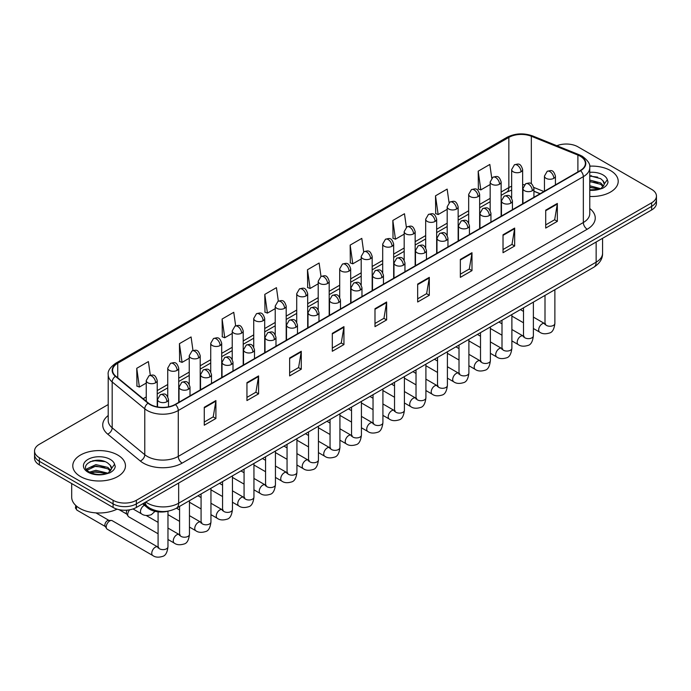 <?xml version="1.0" encoding="UTF-8"?>
<svg xmlns="http://www.w3.org/2000/svg" width="691" height="691" viewBox="0 0 691 691"><rect width="100%" height="100%" fill="white"/><g stroke="black" fill="none" stroke-linecap="round" stroke-linejoin="round"><path stroke-width="1.04" d="M540.034 193.765L533.927 191.295M168.328 511.098A16.463 9.501 180 0 1 147.727 507.98L142.674 503.817M610.498 170.556A26.336 15.202 0 0 0 589.665 166.151A26.336 15.202 0 0 1 610.498 170.556A26.336 15.202 0 0 1 618.212 181.301A26.336 15.202 0 0 0 610.498 170.556M117.746 455.041A26.336 15.202 0 0 0 89.044 451.741A26.336 15.202 0 0 0 72.788 465.794A26.336 15.202 0 0 0 80.502 476.548A26.336 15.202 0 0 0 109.204 479.839A26.336 15.202 0 0 0 125.46 465.794A26.336 15.202 0 0 0 117.746 455.041A26.336 15.202 0 0 0 89.044 451.741A26.336 15.202 0 0 0 72.788 465.794A26.336 15.202 0 0 0 80.502 476.548A26.336 15.202 0 0 0 109.204 479.839A26.336 15.202 0 0 0 125.46 465.794A26.336 15.202 0 0 0 117.746 455.041M580.241 156.218A17.56 10.14 180 0 1 585.381 163.387A17.56 10.14 180 0 1 580.241 170.547L175.169 404.416A17.56 10.14 180 0 1 148.375 403.06L115.777 376.18A17.56 10.14 180 0 1 112.598 370.367A17.56 10.14 180 0 1 117.738 363.198L508.852 137.397A17.56 10.14 180 0 1 531.336 136.257L577.892 155.078A17.56 10.14 180 0 1 580.241 156.218M580.544 156.036A18.001 10.391 0 0 0 578.142 154.87L531.595 136.049A18.001 10.391 0 0 0 508.541 137.215L117.427 363.025A18.001 10.391 0 0 0 115.414 376.327L148.012 403.207A18.001 10.391 0 0 0 175.479 404.598L580.544 170.729A18.001 10.391 0 0 0 580.544 156.036M108.211 404.546L39.37 444.287A16.463 9.501 0 0 0 34.55 451.007L34.55 458.176A16.463 9.501 0 0 0 39.37 464.896L113.091 507.462L113.091 503.877A16.463 9.501 0 0 0 136.369 503.877L651.63 206.393A16.463 9.501 0 0 0 656.45 199.673A16.463 9.501 0 0 1 651.63 206.393L136.369 503.877A16.463 9.501 0 0 1 113.091 503.877L39.37 461.312L113.091 503.877L113.091 500.293A16.463 9.501 0 0 0 136.369 500.293L651.63 202.809A16.463 9.501 0 0 0 656.45 196.089A16.463 9.501 0 0 0 651.63 189.369L577.909 146.812A16.463 9.501 0 0 0 556.86 145.732M34.55 454.592A16.463 9.501 0 0 0 39.37 461.312A16.463 9.501 0 0 1 34.55 454.592M204.268 407.284L204.268 425.207L215.912 418.487L215.912 400.564L204.268 407.284M204.268 422.028L213.234 416.846L215.86 401.16A4.388 2.531 -120 0 0 215.912 400.564M213.156 416.898L215.912 418.487M246.946 382.641L246.946 400.564L258.589 393.844L258.589 375.921L246.946 382.641M246.946 397.385L255.912 392.212L258.538 376.517A4.388 2.531 -120 0 0 258.589 375.921M255.834 392.255L258.589 393.844M289.633 357.998L289.633 375.921L301.267 369.201L301.267 351.278L289.633 357.998M289.633 372.743L298.59 367.569L301.224 351.874A4.388 2.531 -120 0 0 301.267 351.278M298.512 367.612L301.267 369.201M332.311 333.364L332.311 351.278L343.945 344.559L343.945 326.644L332.311 333.364M332.311 348.1L341.276 342.926L343.902 327.232A4.388 2.531 -120 0 0 343.945 326.644M341.199 342.969L343.945 344.559M545.709 210.159L545.709 228.073L557.343 221.353L557.343 203.439L545.709 210.159M545.709 224.895L554.674 219.721L557.3 204.035A4.388 2.531 -120 0 0 557.343 203.439M554.588 219.764L557.343 221.353M503.022 234.793L503.022 252.716L514.665 245.996L514.665 228.073L503.022 234.793M503.022 249.537L511.988 244.364L514.622 228.669A4.388 2.531 -120 0 0 514.665 228.073M511.91 244.407L514.665 245.996M460.344 259.436L460.344 277.359L471.988 270.639L471.988 252.716L460.344 259.436M460.344 274.18L469.31 269.006L471.936 253.312A4.388 2.531 -120 0 0 471.988 252.716M469.232 269.049L471.988 270.639M417.666 284.079L417.666 302.002L429.31 295.282L429.31 277.359L417.666 284.079M417.666 298.823L426.632 293.64L429.258 277.955A4.388 2.531 -120 0 0 429.31 277.359M426.554 293.692L429.31 295.282M374.988 308.722L374.988 326.644L386.632 319.924L386.632 302.002L374.988 308.722M374.988 323.457L383.954 318.283L386.58 302.598A4.388 2.531 -120 0 0 386.632 302.002M383.876 318.326L386.632 319.924M589.769 196.46A26.336 15.202 0 0 0 618.212 181.301A26.336 15.202 0 0 1 589.769 196.46M34.55 451.007A16.463 9.501 0 0 0 39.37 457.727L113.091 500.293M235.657 325.815L233.757 312.306L222.113 319.026L222.303 336.837M192.979 350.51L191.079 336.949L179.435 343.669L179.625 361.479M150.31 375.239L148.401 361.583L136.758 368.303L136.948 386.122M363.682 251.844L361.799 238.378L350.156 245.098L350.346 262.917M406.368 227.235L404.477 213.744L392.834 220.464L393.024 238.274M449.055 202.662L447.155 189.101L435.511 195.821L435.701 213.631M491.75 178.123L489.833 164.458L478.198 171.178L478.379 188.989M278.326 301.129L276.435 287.663L264.8 294.383L264.981 312.194M321.004 276.478L319.112 263.021L307.478 269.74L307.668 287.551M307.478 269.74L310.104 288.467L318.205 283.785M310.104 288.467L307.478 287.482M350.156 245.098L352.781 263.824L361.194 258.97M352.781 263.824L350.156 262.848M392.834 220.464L395.459 239.19L404.183 234.145M395.459 239.19L392.834 238.205M435.511 195.821L438.146 214.547L447.181 209.33M438.146 214.547L435.511 213.562M478.198 171.178L480.824 189.904L490.169 184.506M480.824 189.904L478.198 188.919M264.8 294.383L267.426 313.109L275.217 308.609M267.426 313.109L264.8 312.125M222.113 319.026L224.748 337.752L232.228 333.425M224.748 337.752L222.113 336.767M179.435 343.669L182.061 362.386L189.239 358.249M182.061 362.386L179.435 361.41M136.758 368.303L139.383 387.029L146.25 383.064M139.383 387.029L136.758 386.044M98.822 460.292A21.948 12.671 0 0 0 92.499 460.88M591.582 175.799A21.948 12.671 0 0 0 589.769 175.859M113.091 507.462A16.463 9.501 0 0 0 136.369 507.462L651.63 209.978A16.463 9.501 0 0 0 656.45 203.258L656.45 196.089M589.769 189.852L598.959 189.394L602.44 188.375C605.791 186.656 607.648 184.514 608.02 181.94L607.329 179.712L604.279 183.996A12.403 7.16 0 0 0 602.88 180.688L600.66 178.658L589.769 175.773M604.098 184.843L601.066 188.496M589.769 185.749L600.781 188.703M589.769 187.175L599.399 189.299M589.769 180.066L600.652 182.925L603.528 185.931M589.769 181.483L600.652 184.35L603.053 186.605M602.88 180.688L604.271 184.16M589.769 176.119L597.698 177.129M589.769 181.811L597.577 182.778M589.769 187.494L597.577 188.47M71.691 483.553L71.691 497.157A27.433 15.841 0 0 0 79.724 508.351A27.433 15.841 0 0 0 117.047 509.146M111.346 469.336L111.527 468.481A12.403 7.16 0 0 0 110.128 465.173L107.908 463.151C96.472 455.058 77.418 465.622 89.182 471.893C93.985 474.492 99.659 475.158 106.198 473.879L109.688 472.869C113.039 471.15 114.896 468.999 115.259 466.425L114.576 464.205L108.314 472.99M89.545 472.108L95.911 470.303L108.021 473.197M104.825 472.964L94.935 472.117L91.013 472.825L95.911 471.728L106.647 473.784M86.764 469.802L87.144 468.731L95.911 464.611L107.891 467.418L110.776 470.416M87.109 470.217L95.911 466.036L107.891 468.835L110.301 471.089M110.128 465.173L111.519 468.653M90.072 461.718L94.935 460.733L104.946 461.614M90.996 467.142L94.935 466.425L104.825 467.271M158.084 533.763L128.742 516.825A4.941 2.85 -60 0 1 128.12 516.212A4.941 2.85 -60 0 1 127.714 514.562A4.941 2.85 -60 0 1 129.683 509.803M128.12 516.212L126.652 513.854A3.567 2.056 -60 0 1 126.358 512.662A3.567 2.056 -60 0 1 127.118 510.139M106.224 526.974A4.941 2.85 -60 0 1 109.714 520.928A4.941 2.85 -60 0 1 111.346 520.453A4.941 2.85 -60 0 1 112.184 520.677L157.738 546.978A4.941 2.85 -60 0 0 155.484 547.099A4.941 2.85 -60 0 0 155.268 547.22A4.941 2.85 -60 0 0 152.037 551.573A4.941 2.85 -60 0 0 152.797 555.529L107.243 529.228A4.941 2.85 -60 0 1 106.63 528.624A4.941 2.85 -60 0 1 106.224 526.974M106.63 528.624L105.162 526.257A3.567 2.056 -60 0 1 104.868 525.065A3.567 2.056 -60 0 1 107.39 520.703A3.567 2.056 -60 0 1 108.565 520.358L111.346 520.453M147.727 506.779L147.727 507.98M589.769 208.535A27.433 15.841 180 0 1 587.22 229.239L182.156 463.108A5.485 3.17 60 0 1 178.278 456.388L583.342 222.519A21.948 12.671 0 0 0 589.769 213.562L589.769 167.688A21.948 12.671 180 0 1 583.342 176.646A5.485 3.17 -120 0 0 580.544 170.729M182.156 463.108A27.433 15.841 180 0 1 143.357 463.108A27.433 15.841 180 0 1 140.282 460.992L107.684 434.112A27.433 15.841 180 0 1 108.211 415.524M147.235 456.388A21.948 12.671 0 0 0 178.278 456.388L178.278 410.506A21.948 12.671 180 0 1 144.773 408.813L112.175 381.942A21.948 12.671 180 0 1 108.211 374.669L108.211 420.551A21.948 12.671 0 0 0 112.175 427.815L144.773 454.695A21.948 12.671 0 0 0 147.235 456.388M589.769 167.688C590.503 164.259 587.981 160.433 582.202 156.209L579.317 154.81A5.485 2.574 112 0 0 578.142 154.87M579.317 154.81L532.77 135.989C523.674 132.776 515.045 133.242 506.883 137.388A5.485 3.17 60 0 1 508.541 137.215M117.427 363.025A5.485 3.17 -120 0 0 115.777 363.198C110.076 367.292 107.554 371.119 108.211 374.669M115.414 376.327A5.485 3.671 129.5 0 0 112.175 381.942L112.175 427.815A5.485 3.671 -50.5 0 1 107.684 434.112M532.77 135.989A5.485 2.574 112 0 0 531.595 136.049M148.012 403.207A5.485 3.671 129.5 0 0 144.773 408.813L144.773 454.695A5.485 3.671 -50.5 0 1 140.282 460.992M175.479 404.598A5.485 3.17 60 0 1 178.278 410.506L583.342 176.646L583.342 222.519A5.485 3.17 60 0 0 587.22 229.239M136.369 500.293L136.369 507.462M651.63 202.809L651.63 209.978M39.37 457.727L39.37 464.896M117.738 363.198L117.738 377.804M577.892 155.078L577.892 171.904M531.336 136.257L531.336 183.832M543.912 191.519L533.823 187.442M524.409 184.765A17.56 10.14 0 0 0 522.638 184.635M511.66 186.259A17.56 10.14 0 0 0 508.852 187.572L501.139 192.029M508.852 137.397L508.852 187.572A9.873 5.701 60 0 1 506.805 192.098L501.139 195.363M490.169 198.36L479.649 204.432M468.671 210.772L458.15 216.844M447.181 223.184L436.66 229.257M425.682 235.588L415.161 241.669M404.183 248L393.663 254.072M382.693 260.412L372.173 266.484M361.194 272.824L350.674 278.896M339.704 285.228L329.184 291.308M318.205 297.64L307.685 303.712M296.715 310.052L286.195 316.124M275.217 322.464L264.696 328.536M253.727 334.867L243.206 340.948M232.228 347.279L221.707 353.351M210.729 359.691L200.209 365.764M189.239 372.103L178.719 378.176M167.74 384.507L157.22 390.588M146.25 396.919L143.115 398.733M374.988 309.292L386.58 302.598M417.666 284.649L429.258 277.955M460.344 260.006L471.936 253.312M503.022 235.363L514.622 228.669M545.709 210.72L557.3 204.035M332.311 333.926L343.902 327.232M289.633 358.569L301.224 351.874M246.946 383.211L258.538 376.517M204.268 407.854L215.86 401.16M145.801 502.012A21.948 12.671 0 0 0 147.624 503.203A21.948 12.671 0 0 0 178.658 503.203L596.143 262.174A21.948 12.671 0 0 0 602.578 253.208C602.733 258.659 599.831 263.323 593.871 267.192L176.386 508.231A10.978 6.34 60 0 0 178.658 503.203L178.658 483.044M596.143 242.014L596.143 262.174A10.978 6.34 60 0 1 593.871 267.192M145.205 502.357A10.978 7.342 129.5 0 0 147.174 506.348L143.521 503.333M553.811 178.321A5.485 3.17 0 0 0 555.426 176.084C553.197 169.045 551.029 170.452 547.194 171.333A5.485 3.17 60 0 1 549.932 171.601A5.485 3.17 -120 0 1 553.811 178.321A5.485 3.17 0 0 1 546.054 178.321A5.485 3.17 0 0 1 544.448 176.084L547.194 171.333M533.374 328.501L539.706 332.155A4.941 2.85 -60 0 1 538.945 328.19A4.941 2.85 -60 0 1 542.176 323.846A4.941 2.85 -60 0 1 542.392 323.725A4.941 2.85 -60 0 1 544.646 323.595L533.374 317.091M545.277 324.096L544.836 324.459L545 323.397A4.941 2.85 -0 0 0 546.443 325.409A4.941 2.85 -0 0 0 553.197 325.53A4.941 2.85 -0 0 0 554.873 323.397C554.199 329.132 552.42 332.328 549.544 333.002C545.415 334.254 542.141 333.978 539.706 332.155M521.031 171.809A5.485 3.17 0 0 0 522.638 169.563C520.409 162.532 518.241 163.931 514.406 164.812A5.485 3.17 60 0 1 517.153 165.089A5.485 3.17 -120 0 1 521.031 171.809A5.485 3.17 0 0 1 513.266 171.809A5.485 3.17 0 0 1 511.66 169.563L514.406 164.812M532.32 190.733A5.485 3.17 0 0 0 533.927 188.496C531.699 181.457 529.539 182.856 525.696 183.746A5.485 3.17 60 0 1 528.442 184.013A5.485 3.17 -120 0 1 532.32 190.733A5.485 3.17 0 0 1 524.564 190.733A5.485 3.17 0 0 1 522.949 188.496L525.696 183.746M511.884 340.905L518.207 344.559A4.941 2.85 -60 0 1 517.455 340.603A4.941 2.85 -60 0 1 520.677 336.249A4.941 2.85 -60 0 1 520.902 336.137A4.941 2.85 -60 0 1 523.147 336.007L511.884 329.503M523.787 336.508L523.346 336.871L523.502 335.8A4.941 2.85 -0 0 0 524.944 337.821A4.941 2.85 -0 0 0 531.707 337.942A4.941 2.85 -0 0 0 533.374 335.8C532.701 341.535 530.921 344.74 528.054 345.414C523.925 346.666 520.643 346.381 518.207 344.559M510.822 203.145A5.485 3.17 0 0 0 512.428 200.908C510.208 193.869 508.04 195.268 504.205 196.149A5.485 3.17 60 0 1 506.944 196.425A5.485 3.17 -120 0 1 510.822 203.145A5.485 3.17 0 0 1 503.065 203.145A5.485 3.17 0 0 1 501.459 200.908L504.205 196.149M490.385 353.317L496.717 356.971A4.941 2.85 -60 0 1 495.957 353.015A4.941 2.85 -60 0 1 499.187 348.661A4.941 2.85 -60 0 1 499.403 348.54A4.941 2.85 -60 0 1 501.657 348.419L490.385 341.915M502.288 348.912L501.847 349.283L502.003 348.212A4.941 2.85 -0 0 0 503.454 350.233A4.941 2.85 -0 0 0 510.208 350.354A4.941 2.85 -0 0 0 511.884 348.212C511.21 353.947 509.431 357.152 506.555 357.826C502.426 359.078 499.152 358.793 496.717 356.971M489.332 215.557A5.485 3.17 0 0 0 490.938 213.312C488.71 206.272 486.542 207.68 482.707 208.561A5.485 3.17 60 0 1 485.453 208.837A5.485 3.17 -120 0 1 489.332 215.557A5.485 3.17 0 0 1 481.567 215.557A5.485 3.17 0 0 1 479.96 213.312L482.707 208.561M468.895 365.729L475.218 369.383A4.941 2.85 -60 0 1 474.467 365.427A4.941 2.85 -60 0 1 477.688 361.073A4.941 2.85 -60 0 1 477.913 360.952A4.941 2.85 -60 0 1 480.159 360.832L468.895 354.319M480.798 361.324L480.357 361.687L480.513 360.624A4.941 2.85 -0 0 0 481.955 362.637A4.941 2.85 -0 0 0 488.718 362.766A4.941 2.85 -0 0 0 490.385 360.624C489.712 366.36 487.932 369.564 485.065 370.229C480.936 371.49 477.654 371.205 475.218 369.383M467.833 227.961A5.485 3.17 0 0 0 469.439 225.724C467.22 218.684 465.052 220.092 461.208 220.973A5.485 3.17 60 0 1 463.955 221.241A5.485 3.17 -120 0 1 467.833 227.961A5.485 3.17 0 0 1 460.076 227.961A5.485 3.17 0 0 1 458.47 225.724L461.208 220.973M447.397 378.141L453.728 381.795A4.941 2.85 -60 0 1 452.968 377.83A4.941 2.85 -60 0 1 456.198 373.486A4.941 2.85 -60 0 1 456.414 373.365A4.941 2.85 -60 0 1 458.669 373.235L447.397 366.731M459.299 373.736L458.859 374.099L459.014 373.036A4.941 2.85 -0 0 0 460.465 375.049A4.941 2.85 -0 0 0 467.22 375.17A4.941 2.85 -0 0 0 468.895 373.036C468.213 378.772 466.442 381.968 463.566 382.641C459.437 383.902 456.155 383.617 453.728 381.795M499.533 184.212A5.485 3.17 0 0 0 501.139 181.975C498.911 174.935 496.751 176.343 492.908 177.224A5.485 3.17 60 0 1 495.654 177.492A5.485 3.17 -120 0 1 499.533 184.212A5.485 3.17 0 0 1 491.776 184.212A5.485 3.17 0 0 1 490.169 181.975L492.908 177.224M478.042 196.624A5.485 3.17 0 0 0 479.649 194.387C477.421 187.347 475.253 188.747 471.417 189.636A5.485 3.17 60 0 1 474.156 189.904A5.485 3.17 -120 0 1 478.042 196.624A5.485 3.17 0 0 1 470.277 196.624A5.485 3.17 0 0 1 468.671 194.387L471.417 189.636M456.544 209.036A5.485 3.17 0 0 0 458.15 206.799C455.922 199.759 453.762 201.159 449.919 202.04A5.485 3.17 60 0 1 452.665 202.316A5.485 3.17 -120 0 1 456.544 209.036A5.485 3.17 0 0 1 448.787 209.036A5.485 3.17 0 0 1 447.181 206.799L449.919 202.04M607.329 179.712A15.694 9.061 0 0 0 602.975 174.901A15.694 9.061 0 0 0 589.769 172.327M589.769 190.284A15.694 9.061 0 0 0 598.959 189.394M114.576 464.205A15.694 9.061 0 0 0 110.223 459.385A15.694 9.061 0 0 0 88.025 459.385A15.694 9.061 0 0 0 88.025 472.203A15.694 9.061 0 0 0 106.198 473.879M446.343 240.373A5.485 3.17 0 0 0 447.949 238.136C445.721 231.096 443.553 232.496 439.718 233.385A5.485 3.17 60 0 1 442.456 233.653A5.485 3.17 -120 0 1 446.343 240.373A5.485 3.17 0 0 1 438.578 240.373A5.485 3.17 0 0 1 436.971 238.136L439.718 233.385M425.906 390.545L432.229 394.198A4.941 2.85 -60 0 1 431.478 390.242A4.941 2.85 -60 0 1 434.699 385.889A4.941 2.85 -60 0 1 434.915 385.777A4.941 2.85 -60 0 1 437.17 385.647L425.906 379.143M437.809 386.148L437.36 386.511L437.524 385.44A4.941 2.85 -0 0 0 438.966 387.461A4.941 2.85 -0 0 0 445.73 387.582A4.941 2.85 -0 0 0 447.397 385.44C446.723 391.175 444.944 394.38 442.067 395.053C437.947 396.306 434.665 396.021 432.229 394.198M424.844 252.785A5.485 3.17 0 0 0 426.451 250.548C424.222 243.508 422.063 244.908 418.219 245.789A5.485 3.17 60 0 1 420.966 246.065A5.485 3.17 -120 0 1 424.844 252.785A5.485 3.17 0 0 1 417.088 252.785A5.485 3.17 0 0 1 415.481 250.548L418.219 245.789M404.408 402.957L410.739 406.61A4.941 2.85 -60 0 1 409.979 402.654A4.941 2.85 -60 0 1 413.209 398.301A4.941 2.85 -60 0 1 413.425 398.18A4.941 2.85 -60 0 1 415.671 398.059L404.408 391.555M416.31 398.552L415.87 398.923L416.025 397.852A4.941 2.85 -0 0 0 417.476 399.873A4.941 2.85 -0 0 0 424.231 399.994A4.941 2.85 -0 0 0 425.906 397.852C425.224 403.587 423.453 406.792 420.577 407.465C416.448 408.718 413.166 408.433 410.739 406.61M403.354 265.197A5.485 3.17 0 0 0 404.961 262.951C402.732 255.92 400.564 257.32 396.729 258.201A5.485 3.17 60 0 1 399.467 258.477A5.485 3.17 -120 0 1 403.354 265.197A5.485 3.17 0 0 1 395.589 265.197A5.485 3.17 0 0 1 393.982 262.951L396.729 258.201M382.918 415.369L389.24 419.022A4.941 2.85 -60 0 1 388.48 415.066A4.941 2.85 -60 0 1 391.711 410.713A4.941 2.85 -60 0 1 391.927 410.592A4.941 2.85 -60 0 1 394.181 410.471L382.918 403.967M394.811 410.964L394.371 411.326L394.535 410.264A4.941 2.85 -0 0 0 395.978 412.277A4.941 2.85 -0 0 0 402.732 412.406A4.941 2.85 -0 0 0 404.408 410.264C403.734 415.999 401.955 419.204 399.078 419.878C394.95 421.13 391.676 420.845 389.24 419.022M435.054 221.448A5.485 3.17 0 0 0 436.66 219.202C434.432 212.172 432.264 213.571 428.429 214.452A5.485 3.17 60 0 1 431.167 214.728A5.485 3.17 -120 0 1 435.054 221.448A5.485 3.17 0 0 1 427.288 221.448A5.485 3.17 0 0 1 425.682 219.202L428.429 214.452M413.555 233.86A5.485 3.17 0 0 0 415.161 231.615C412.933 224.575 410.774 225.983 406.93 226.864A5.485 3.17 60 0 1 409.677 227.132A5.485 3.17 -120 0 1 413.555 233.86A5.485 3.17 0 0 1 405.798 233.86A5.485 3.17 0 0 1 404.183 231.615L406.93 226.864M392.056 246.264A5.485 3.17 0 0 0 393.663 244.027C391.443 236.987 389.275 238.386 385.44 239.276A5.485 3.17 60 0 1 388.178 239.544A5.485 3.17 -120 0 1 392.056 246.264A5.485 3.17 0 0 1 384.3 246.264A5.485 3.17 0 0 1 382.693 244.027L385.44 239.276M381.855 277.601A5.485 3.17 0 0 0 383.462 275.363C381.233 268.324 379.074 269.732 375.23 270.613A5.485 3.17 60 0 1 377.977 270.881A5.485 3.17 -120 0 1 381.855 277.601A5.485 3.17 0 0 1 374.099 277.601A5.485 3.17 0 0 1 372.492 275.363L375.23 270.613M361.419 427.781L367.75 431.434A4.941 2.85 -60 0 1 366.99 427.47A4.941 2.85 -60 0 1 370.212 423.125A4.941 2.85 -60 0 1 370.436 423.004A4.941 2.85 -60 0 1 372.682 422.875L361.419 416.371M373.321 423.376L372.881 423.738L373.036 422.676A4.941 2.85 -0 0 0 374.487 424.689A4.941 2.85 -0 0 0 381.242 424.81A4.941 2.85 -0 0 0 382.918 422.676C382.235 428.411 380.465 431.616 377.588 432.281C373.46 433.542 370.177 433.257 367.75 431.434M360.356 290.013A5.485 3.17 0 0 0 361.963 287.776C359.743 280.736 357.575 282.135 353.74 283.025A5.485 3.17 60 0 1 356.478 283.293A5.485 3.17 -120 0 1 360.356 290.013A5.485 3.17 0 0 1 352.6 290.013A5.485 3.17 0 0 1 350.993 287.776L353.74 283.025M339.92 440.184L346.251 443.838A4.941 2.85 -60 0 1 345.491 439.882A4.941 2.85 -60 0 1 348.722 435.529A4.941 2.85 -60 0 1 348.938 435.416A4.941 2.85 -60 0 1 351.192 435.287L339.92 428.783M351.823 435.788L351.382 436.151L351.538 435.088A4.941 2.85 -0 0 0 352.989 437.101A4.941 2.85 -0 0 0 359.743 437.222A4.941 2.85 -0 0 0 361.419 435.088C360.745 440.815 358.966 444.019 356.09 444.693C351.961 445.945 348.687 445.66 346.251 443.838M338.866 302.425A5.485 3.17 0 0 0 340.473 300.188C338.245 293.148 336.085 294.547 332.241 295.428A5.485 3.17 60 0 1 334.988 295.705A5.485 3.17 -120 0 1 338.866 302.425A5.485 3.17 0 0 1 331.101 302.425A5.485 3.17 0 0 1 329.495 300.188L332.241 295.428M318.43 452.596L324.753 456.25A4.941 2.85 -60 0 1 324.001 452.294A4.941 2.85 -60 0 1 327.223 447.941A4.941 2.85 -60 0 1 327.448 447.82A4.941 2.85 -60 0 1 329.693 447.699L318.43 441.195M330.333 448.191L329.892 448.563L330.048 447.492A4.941 2.85 -0 0 0 331.49 449.513A4.941 2.85 -0 0 0 338.253 449.634A4.941 2.85 -0 0 0 339.92 447.492C339.246 453.227 337.467 456.431 334.599 457.105C330.471 458.358 327.189 458.073 324.753 456.25M317.368 314.837A5.485 3.17 0 0 0 318.974 312.591C316.754 305.56 314.586 306.959 310.743 307.84A5.485 3.17 60 0 1 313.489 308.117A5.485 3.17 -120 0 1 317.368 314.837A5.485 3.17 0 0 1 309.611 314.837A5.485 3.17 0 0 1 308.005 312.591L310.743 307.84M296.931 465.008L303.263 468.662A4.941 2.85 -60 0 1 302.503 464.706A4.941 2.85 -60 0 1 305.733 460.353A4.941 2.85 -60 0 1 305.949 460.232A4.941 2.85 -60 0 1 308.203 460.111L296.931 453.607M308.834 460.603L308.393 460.975L308.549 459.904A4.941 2.85 -0 0 0 310 461.916A4.941 2.85 -0 0 0 316.754 462.046A4.941 2.85 -0 0 0 318.43 459.904C317.748 465.639 315.977 468.843 313.101 469.517C308.972 470.77 305.698 470.485 303.263 468.662M295.878 327.249A5.485 3.17 0 0 0 297.484 325.003C295.256 317.964 293.088 319.372 289.253 320.253A5.485 3.17 60 0 1 291.999 320.52A5.485 3.17 -120 0 1 295.878 327.249A5.485 3.17 0 0 1 288.112 327.249A5.485 3.17 0 0 1 286.506 325.003L289.253 320.253M275.441 477.421L281.764 481.074A4.941 2.85 -60 0 1 281.012 477.11A4.941 2.85 -60 0 1 284.234 472.765A4.941 2.85 -60 0 1 284.459 472.644A4.941 2.85 -60 0 1 286.705 472.514L275.441 466.01M287.344 473.015L286.895 473.378L287.059 472.316A4.941 2.85 -0 0 0 288.501 474.328A4.941 2.85 -0 0 0 295.264 474.449A4.941 2.85 -0 0 0 296.931 472.316C296.258 478.051 294.478 481.256 291.602 481.921C287.482 483.182 284.2 482.897 281.764 481.074M370.566 258.676A5.485 3.17 0 0 0 372.173 256.439C369.944 249.399 367.785 250.798 363.941 251.688A5.485 3.17 60 0 1 366.688 251.956A5.485 3.17 -120 0 1 370.566 258.676A5.485 3.17 0 0 1 362.801 258.676A5.485 3.17 0 0 1 361.194 256.439L363.941 251.688M349.067 271.088A5.485 3.17 0 0 0 350.674 268.842C348.454 261.811 346.286 263.211 342.442 264.092A5.485 3.17 60 0 1 345.189 264.368A5.485 3.17 -120 0 1 349.067 271.088A5.485 3.17 0 0 1 341.311 271.088A5.485 3.17 0 0 1 339.704 268.842L342.442 264.092M327.577 283.5A5.485 3.17 0 0 0 329.184 281.254C326.955 274.215 324.787 275.623 320.952 276.504A5.485 3.17 60 0 1 323.699 276.78A5.485 3.17 -120 0 1 327.577 283.5A5.485 3.17 0 0 1 319.812 283.5A5.485 3.17 0 0 1 318.205 281.254L320.952 276.504M306.078 295.903A5.485 3.17 0 0 0 307.685 293.666C305.457 286.627 303.297 288.026 299.453 288.916A5.485 3.17 60 0 1 302.2 289.184A5.485 3.17 -120 0 1 306.078 295.903A5.485 3.17 0 0 1 298.322 295.903A5.485 3.17 0 0 1 296.715 293.666L299.453 288.916M284.588 308.316A5.485 3.17 0 0 0 286.195 306.078C283.966 299.039 281.798 300.438 277.963 301.328A5.485 3.17 60 0 1 280.701 301.596A5.485 3.17 -120 0 1 284.588 308.316A5.485 3.17 0 0 1 276.823 308.316A5.485 3.17 0 0 1 275.217 306.078L277.963 301.328M274.379 339.652A5.485 3.17 0 0 0 275.985 337.415C273.757 330.376 271.598 331.775 267.754 332.665A5.485 3.17 60 0 1 270.501 332.932A5.485 3.17 -120 0 1 274.379 339.652A5.485 3.17 0 0 1 266.622 339.652A5.485 3.17 0 0 1 265.016 337.415L267.754 332.665M253.942 489.824L260.274 493.478A4.941 2.85 -60 0 1 259.514 489.522A4.941 2.85 -60 0 1 262.744 485.168A4.941 2.85 -60 0 1 262.96 485.056A4.941 2.85 -60 0 1 265.206 484.927L253.942 478.422M265.845 485.428L265.404 485.79L265.56 484.728A4.941 2.85 -0 0 0 267.011 486.74A4.941 2.85 -0 0 0 273.766 486.861A4.941 2.85 -0 0 0 275.441 484.728C274.759 490.455 272.988 493.659 270.112 494.333C265.983 495.585 262.701 495.3 260.274 493.478M252.889 352.065A5.485 3.17 0 0 0 254.495 349.827C252.267 342.788 250.099 344.187 246.264 345.077A5.485 3.17 60 0 1 249.002 345.345A5.485 3.17 -120 0 1 252.889 352.065A5.485 3.17 0 0 1 245.124 352.065A5.485 3.17 0 0 1 243.517 349.827L246.264 345.077M232.452 502.236L238.775 505.89A4.941 2.85 -60 0 1 238.024 501.934A4.941 2.85 -60 0 1 241.245 497.58A4.941 2.85 -60 0 1 241.461 497.46A4.941 2.85 -60 0 1 243.716 497.339L232.452 490.835M244.346 497.831L243.906 498.202L244.07 497.131A4.941 2.85 -0 0 0 245.512 499.152A4.941 2.85 -0 0 0 252.275 499.273A4.941 2.85 -0 0 0 253.942 497.131C253.269 502.867 251.489 506.071 248.613 506.745C244.493 507.997 241.211 507.712 238.775 505.89M231.39 364.477A5.485 3.17 0 0 0 232.997 362.231C230.768 355.2 228.609 356.599 224.765 357.48A5.485 3.17 60 0 1 227.512 357.757A5.485 3.17 -120 0 1 231.39 364.477A5.485 3.17 0 0 1 223.634 364.477A5.485 3.17 0 0 1 222.027 362.231L224.765 357.48M210.954 514.648L217.285 518.302A4.941 2.85 -60 0 1 216.525 514.346A4.941 2.85 -60 0 1 219.747 509.993A4.941 2.85 -60 0 1 219.971 509.872A4.941 2.85 -60 0 1 222.217 509.751L210.954 503.247M222.856 510.243L222.416 510.614L222.571 509.543A4.941 2.85 -0 0 0 224.022 511.556A4.941 2.85 -0 0 0 230.777 511.685A4.941 2.85 -0 0 0 232.452 509.543C231.77 515.279 229.999 518.483 227.123 519.157C222.994 520.409 219.712 520.124 217.285 518.302M209.891 376.889A5.485 3.17 0 0 0 211.506 374.643C209.278 367.603 207.11 369.011 203.275 369.892A5.485 3.17 60 0 1 206.013 370.169A5.485 3.17 -120 0 1 209.891 376.889A5.485 3.17 0 0 1 202.135 376.889A5.485 3.17 0 0 1 200.528 374.643L203.275 369.892M189.455 527.06L195.786 530.714A4.941 2.85 -60 0 1 195.026 526.758A4.941 2.85 -60 0 1 198.257 522.405A4.941 2.85 -60 0 1 198.472 522.284A4.941 2.85 -60 0 1 200.727 522.154L189.455 515.65M201.357 522.655L200.917 523.018L201.081 521.955A4.941 2.85 -0 0 0 202.523 523.968A4.941 2.85 -0 0 0 209.278 524.089A4.941 2.85 -0 0 0 210.954 521.955C210.28 527.691 208.501 530.895 205.624 531.56C201.496 532.821 198.222 532.536 195.786 530.714M188.401 389.292A5.485 3.17 0 0 0 190.008 387.055C187.779 380.015 185.62 381.415 181.776 382.304A5.485 3.17 60 0 1 184.523 382.572A5.485 3.17 -120 0 1 188.401 389.292A5.485 3.17 0 0 1 180.645 389.292A5.485 3.17 0 0 1 179.029 387.055L181.776 382.304M167.965 539.464L174.287 543.117A4.941 2.85 -60 0 1 173.536 539.161A4.941 2.85 -60 0 1 176.758 534.808A4.941 2.85 -60 0 1 176.982 534.696A4.941 2.85 -60 0 1 179.228 534.566L167.965 528.062M179.867 535.067L179.427 535.43L179.582 534.368A4.941 2.85 -0 0 0 181.025 536.38A4.941 2.85 -0 0 0 187.788 536.501A4.941 2.85 -0 0 0 189.455 534.368C188.781 540.094 187.002 543.299 184.134 543.972C180.006 545.225 176.723 544.94 174.287 543.117M166.902 401.704A5.485 3.17 0 0 0 168.509 399.467C166.289 392.428 164.121 393.827 160.286 394.716A5.485 3.17 60 0 1 163.024 394.984A5.485 3.17 -120 0 1 166.902 401.704A5.485 3.17 0 0 1 159.146 401.704A5.485 3.17 0 0 1 157.539 399.467L160.286 394.716M158.369 547.479L157.928 547.842L158.084 546.771A4.941 2.85 -0 0 0 159.535 548.792A4.941 2.85 -0 0 0 166.289 548.913A4.941 2.85 -0 0 0 167.965 546.771C167.291 552.506 165.512 555.711 162.635 556.385C158.507 557.637 155.233 557.352 152.797 555.529M105.334 526.542L77.124 510.26A3.567 2.056 -60 0 1 76.943 506.477M263.09 320.728A5.485 3.17 0 0 0 264.696 318.482C262.468 311.451 260.308 312.85 256.465 313.731A5.485 3.17 60 0 1 259.211 314.008A5.485 3.17 -120 0 1 263.09 320.728A5.485 3.17 0 0 1 255.333 320.728A5.485 3.17 0 0 1 253.727 318.482L256.465 313.731M241.591 333.14A5.485 3.17 0 0 0 243.206 330.894C240.978 323.854 238.81 325.262 234.975 326.143A5.485 3.17 60 0 1 237.713 326.42A5.485 3.17 -120 0 1 241.591 333.14A5.485 3.17 0 0 1 233.834 333.14A5.485 3.17 0 0 1 232.228 330.894L234.975 326.143M220.101 345.543A5.485 3.17 0 0 0 221.707 343.306C219.479 336.267 217.32 337.666 213.476 338.555A5.485 3.17 60 0 1 216.223 338.823A5.485 3.17 -120 0 1 220.101 345.543A5.485 3.17 0 0 1 212.336 345.543A5.485 3.17 0 0 1 210.729 343.306L213.476 338.555M198.602 357.955A5.485 3.17 0 0 0 200.209 355.718C197.989 348.679 195.821 350.078 191.977 350.968A5.485 3.17 60 0 1 194.724 351.235A5.485 3.17 -120 0 1 198.602 357.955A5.485 3.17 0 0 1 190.846 357.955A5.485 3.17 0 0 1 189.239 355.718L191.977 350.968M177.112 370.367A5.485 3.17 0 0 0 178.719 368.13C176.49 361.091 174.322 362.49 170.487 363.371A5.485 3.17 60 0 1 173.234 363.647A5.485 3.17 -120 0 1 177.112 370.367A5.485 3.17 0 0 1 169.347 370.367A5.485 3.17 0 0 1 167.74 368.13L170.487 363.371M155.613 382.779A5.485 3.17 0 0 0 157.22 380.534C154.991 373.494 152.832 374.902 148.988 375.783A5.485 3.17 60 0 1 151.735 376.059A5.485 3.17 -120 0 1 155.613 382.779A5.485 3.17 0 0 1 147.857 382.779A5.485 3.17 0 0 1 146.25 380.534L148.988 375.783M155.043 511.34L151.346 514.691C147.218 515.952 143.935 515.667 141.508 513.845A4.941 2.85 -60 0 1 140.48 511.582A4.941 2.85 -60 0 1 144.194 505.415A4.941 2.85 -60 0 1 144.462 505.294M506.883 137.388L115.777 363.198M511.66 190.085L506.805 192.098M490.169 201.703L479.649 207.775M468.671 214.115L458.15 220.187M447.181 226.518L436.66 232.599M425.682 238.931L415.161 245.003M404.183 251.343L393.663 257.415M382.693 263.755L372.173 269.827M361.194 276.158L350.674 282.239M339.704 288.57L329.184 294.642M318.205 300.982L307.685 307.054M296.715 313.394L286.195 319.467M275.217 325.798L264.696 331.879M253.727 338.21L243.206 344.282M232.228 350.622L221.707 356.694M210.729 363.034L200.209 369.106M189.239 375.438L178.719 381.518M167.74 387.85L157.22 393.922M146.25 400.262L145.499 400.694M540.155 193.696L533.927 191.174M176.386 508.231C167.559 512.662 158.723 512.662 149.895 508.231L147.174 506.348M602.578 253.208L602.578 238.3M545.648 323.993L544.646 323.595M554.873 289.71L554.873 323.397M555.426 184.877L555.426 176.084M523.502 322.792L511.884 316.089M545 295.411L545 323.397M544.448 191.217L544.448 176.084M523.502 311.391L520.409 309.611M522.638 203.81L522.638 169.563M511.66 198.101L511.66 169.563M524.149 336.405L523.147 336.007M533.374 302.122L533.374 335.8M533.927 197.289L533.927 188.496M502.003 335.204L490.385 328.501M523.502 307.823L523.502 335.8M522.949 203.62L522.949 188.496M502.003 323.803L498.919 322.015M502.659 348.817L501.657 348.419M511.884 314.535L511.884 348.212M512.428 209.701L512.428 200.908M480.513 347.616L468.895 340.905M502.003 320.235L502.003 348.212M501.459 216.033L501.459 200.908M480.513 336.215L477.421 334.427M481.161 361.22L480.159 360.832M490.385 326.938L490.385 360.624M490.938 222.105L490.938 213.312M459.014 360.028L447.397 353.317M480.513 332.647L480.513 360.624M479.96 228.445L479.96 213.312M459.014 348.618L455.93 346.839M459.67 373.632L458.669 373.235M468.895 339.35L468.895 373.036M469.439 234.517L469.439 225.724M437.524 372.432L425.906 365.729M459.014 345.051L459.014 373.036M458.47 240.857L458.47 225.724M437.524 361.03L434.432 359.251M501.139 216.214L501.139 181.975M490.169 210.513L490.169 181.975M479.649 228.626L479.649 194.387M468.671 222.925L468.671 194.387M458.15 241.038L458.15 206.799M447.181 235.329L447.181 206.799M438.172 386.044L437.17 385.647M447.397 351.762L447.397 385.44M447.949 246.929L447.949 238.136M416.025 384.844L404.408 378.141M437.524 357.463L437.524 385.44M436.971 253.26L436.971 238.136M416.025 373.442L412.942 371.654M416.673 398.457L415.671 398.059M425.906 364.174L425.906 397.852M426.451 259.341L426.451 250.548M394.535 397.256L382.918 390.545M416.025 369.875L416.025 397.852M415.481 265.672L415.481 250.548M394.535 385.854L391.443 384.066M395.183 410.86L394.181 410.471M404.408 376.578L404.408 410.264M404.961 271.744L404.961 262.951M373.036 409.668L361.419 402.957M394.535 382.287L394.535 410.264M393.982 278.084L393.982 262.951M373.036 398.258L369.944 396.479M436.66 253.45L436.66 219.202M425.682 247.741L425.682 219.202M415.161 265.854L415.161 231.615M404.183 260.153L404.183 231.615M393.663 278.266L393.663 244.027M382.693 272.565L382.693 244.027M373.684 423.272L372.682 422.875M382.918 388.99L382.918 422.676M383.462 284.156L383.462 275.363M351.538 422.071L339.92 415.369M373.036 394.691L373.036 422.676M372.492 290.496L372.492 275.363M351.538 410.67L348.454 408.891M352.194 435.684L351.192 435.287M361.419 401.402L361.419 435.088M361.963 296.569L361.963 287.776M330.048 434.484L318.43 427.781M351.538 407.103L351.538 435.088M350.993 302.908L350.993 287.776M330.048 423.082L326.955 421.294M330.695 448.096L329.693 447.699M339.92 413.814L339.92 447.492M340.473 308.981L340.473 300.188M308.549 446.896L296.931 440.184M330.048 419.515L330.048 447.492M329.495 315.312L329.495 300.188M308.549 435.494L305.465 433.706M309.205 460.5L308.203 460.111M318.43 426.217L318.43 459.904M318.974 321.393L318.974 312.591M287.059 459.308L275.441 452.596M308.549 431.927L308.549 459.904M308.005 327.724L308.005 312.591M287.059 447.898L283.966 446.118M287.706 472.912L286.705 472.514M296.931 438.63L296.931 472.316M297.484 333.796L297.484 325.003M265.56 471.72L253.942 465.008M287.059 444.33L287.059 472.316M286.506 340.136L286.506 325.003M265.56 460.31L262.476 458.53M372.173 290.678L372.173 256.439M361.194 284.968L361.194 256.439M350.674 303.09L350.674 268.842M339.704 297.38L339.704 268.842M329.184 315.493L329.184 281.254M318.205 309.793L318.205 281.254M307.685 327.905L307.685 293.666M296.715 322.205L296.715 293.666M286.195 340.317L286.195 306.078M275.217 334.608L275.217 306.078M266.216 485.324L265.206 484.927M275.441 451.042L275.441 484.728M275.985 346.208L275.985 337.415M244.07 484.123L232.452 477.421M265.56 456.742L265.56 484.728M265.016 352.548L265.016 337.415M244.07 472.722L240.978 470.934M244.718 497.736L243.716 497.339M253.942 463.454L253.942 497.131M254.495 358.62L254.495 349.827M222.571 496.535L210.954 489.824M244.07 469.154L244.07 497.131M243.517 364.952L243.517 349.827M222.571 485.134L219.479 483.346M223.219 510.139L222.217 509.751M232.452 475.857L232.452 509.543M232.997 371.032L232.997 362.231M201.081 508.947L189.455 502.236M222.571 481.567L222.571 509.543M222.027 377.364L222.027 362.231M201.081 497.537L197.989 495.758M201.729 522.551L200.727 522.154M210.954 488.269L210.954 521.955M211.506 383.436L211.506 374.643M179.582 521.36L167.965 514.648M201.081 493.97L201.081 521.955M200.528 389.776L200.528 374.643M179.582 509.949L176.49 508.17M180.23 534.964L179.228 534.566M189.455 500.681L189.455 534.368M190.008 395.848L190.008 387.055M119.094 509.664L126.833 514.139M179.582 506.382L179.582 534.368M179.029 402.188L179.029 387.055M158.084 522.361L146.172 515.477M158.74 547.376L157.738 546.978M167.965 511.193L167.965 546.771M168.509 406.826L168.509 399.467M158.084 511.858L158.084 546.771M157.539 406.93L157.539 399.467M95.945 512.886L108.902 520.366M77.124 510.26L75.457 508.075L75.768 505.475M264.696 352.73L264.696 318.482M253.727 347.02L253.727 318.482M243.206 365.133L243.206 330.894M232.228 359.432L232.228 330.894M221.707 377.545L221.707 343.306M210.729 371.844L210.729 343.306M200.209 389.957L200.209 355.718M189.239 384.248L189.239 355.718M178.719 402.369L178.719 368.13M167.74 396.66L167.74 368.13M157.22 406.869L157.22 380.534M141.508 513.845L133.026 508.947M146.25 401.307L146.25 380.534"/></g></svg>
